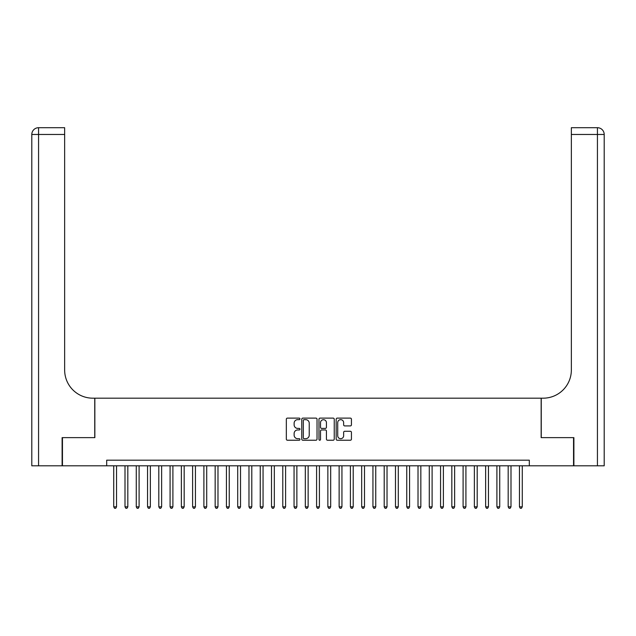 <?xml version="1.0" encoding="UTF-8"?>
<svg xmlns="http://www.w3.org/2000/svg" width="636" height="636" viewBox="0 0 636 636"><rect width="100%" height="100%" fill="white"/><g stroke="black" fill="none" stroke-linecap="round" stroke-linejoin="round"><path stroke-width="0.95" d="M299.969 418.893A0.771 0.771 0 0 0 299.19 418.114L287.44 418.114A1.105 1.105 0 0 0 286.335 419.219L286.335 439.134A1.105 1.105 0 0 0 287.44 440.239L299.19 440.239A0.771 0.771 0 0 0 299.969 439.468A0.771 0.771 0 0 0 299.19 438.689L297.672 438.689A3.538 3.538 0 0 1 294.134 435.151L294.134 433.49A3.538 3.538 0 0 1 297.672 429.952L299.19 429.952A0.771 0.771 0 0 0 299.969 429.181A0.771 0.771 0 0 0 299.19 428.402L297.672 428.402A3.538 3.538 0 0 1 294.134 424.864L294.134 423.202A3.538 3.538 0 0 1 297.672 419.665L299.19 419.665A0.771 0.771 0 0 0 299.969 418.893M350.333 425.913A1.105 1.105 0 0 0 351.438 424.808L351.438 419.219A1.105 1.105 0 0 0 350.333 418.114L337.279 418.114A1.105 1.105 0 0 0 336.166 419.219L336.166 439.134A1.105 1.105 0 0 0 337.279 440.239L350.333 440.239A1.105 1.105 0 0 0 351.438 439.134L351.438 432.385A1.105 1.105 0 0 0 350.333 431.28L344.744 431.28A1.105 1.105 0 0 0 343.639 432.385L343.639 435.732A2.957 2.957 0 0 1 340.681 438.689A2.957 2.957 0 0 1 337.716 435.732L337.716 422.622A2.957 2.957 0 0 1 340.681 419.665A2.957 2.957 0 0 1 343.639 422.622L343.639 424.808A1.105 1.105 0 0 0 344.744 425.913L350.333 425.913M106.689 465.806L62.455 465.806L62.455 437.632L94.851 437.632L94.851 398.184L541.149 398.184L541.149 437.632L573.545 437.632L573.545 465.806L529.311 465.806L529.311 460.17L106.689 460.17L106.689 465.806L529.311 465.806M317.03 419.219A1.105 1.105 0 0 0 315.925 418.114L302.871 418.114A1.105 1.105 0 0 0 301.766 419.219L301.766 439.134A1.105 1.105 0 0 0 302.871 440.239L315.925 440.239A1.105 1.105 0 0 0 317.03 439.134L317.03 419.219M320.075 418.114L333.129 418.114A1.105 1.105 0 0 1 334.234 419.219L334.234 439.134A1.105 1.105 0 0 1 333.129 440.239L327.54 440.239A1.105 1.105 0 0 1 326.435 439.134L326.435 431.057A1.105 1.105 0 0 0 325.33 429.952L321.625 429.952A1.105 1.105 0 0 0 320.52 431.057L320.52 439.468A0.771 0.771 0 0 1 319.741 440.239A0.771 0.771 0 0 1 318.97 439.468L318.97 419.219A1.105 1.105 0 0 1 320.075 418.114M304.088 419.665A0.771 0.771 0 0 0 303.316 420.436L303.316 437.918A0.771 0.771 0 0 0 304.088 438.689L305.693 438.689A3.538 3.538 0 0 0 309.231 435.151L309.231 423.202A3.538 3.538 0 0 0 305.693 419.665L304.088 419.665M326.435 422.678A2.957 2.957 0 0 0 323.478 419.72A2.957 2.957 0 0 0 320.52 422.678L320.52 427.297A1.105 1.105 0 0 0 321.625 428.402L325.33 428.402A1.105 1.105 0 0 0 326.435 427.297L326.435 422.678M113.733 465.806L113.733 506.828L116.547 506.828L116.547 465.806M116.547 506.828L115.704 508.291L114.575 508.291L113.733 506.828M62.113 437.632L94.74 437.632L94.74 398.184L92.824 398.184A28.175 28.175 0 0 1 64.649 370.009L64.649 134.466L38.565 134.466L38.565 465.806L62.113 465.806L62.113 437.632M38.565 465.806L31.8 465.806L31.8 134.466A6.765 6.765 0 0 1 38.565 127.709L64.649 127.709L64.649 134.466M64.649 127.709L38.565 127.709A6.765 6.765 0 0 0 31.8 134.466L38.565 134.466L38.565 127.709M92.824 398.184A28.175 28.175 0 0 1 64.649 370.009M597.435 465.806L597.435 134.466L604.2 134.466A6.765 6.765 0 0 0 597.435 127.709A6.765 6.765 0 0 1 604.2 134.466A6.765 6.765 0 0 0 597.435 127.709A6.765 6.765 0 0 1 604.2 134.466L604.2 465.806L573.887 465.806L573.887 437.632L541.26 437.632L541.26 398.184L543.176 398.184A28.175 28.175 0 0 0 571.351 370.009L571.351 127.709L597.435 127.709L571.351 127.709M543.176 398.184A28.175 28.175 0 0 0 571.351 370.009M125.006 465.806L125.006 506.828L127.82 506.828L127.82 465.806M127.82 506.828L126.977 508.291L125.849 508.291L125.006 506.828M136.271 465.806L136.271 506.828L139.093 506.828L139.093 465.806M139.093 506.828L138.243 508.291L137.114 508.291L136.271 506.828M147.544 465.806L147.544 506.828L150.358 506.828L150.358 465.806M150.358 506.828L149.516 508.291L148.387 508.291L147.544 506.828M158.809 465.806L158.809 506.828L161.631 506.828L161.631 465.806M161.631 506.828L160.781 508.291L159.66 508.291L158.809 506.828M170.082 465.806L170.082 506.828L172.897 506.828L172.897 465.806M172.897 506.828L172.054 508.291L170.925 508.291L170.082 506.828M181.355 465.806L181.355 506.828L184.17 506.828L184.17 465.806M184.17 506.828L183.327 508.291L182.198 508.291L181.355 506.828M192.621 465.806L192.621 506.828L195.443 506.828L195.443 465.806M195.443 506.828L194.592 508.291L193.463 508.291L192.621 506.828M203.894 465.806L203.894 506.828L206.708 506.828L206.708 465.806M206.708 506.828L205.865 508.291L204.736 508.291L203.894 506.828M215.159 465.806L215.159 506.828L217.981 506.828L217.981 465.806M217.981 506.828L217.13 508.291L216.009 508.291L215.159 506.828M226.432 465.806L226.432 506.828L229.246 506.828L229.246 465.806M229.246 506.828L228.404 508.291L227.275 508.291L226.432 506.828M237.705 465.806L237.705 506.828L240.519 506.828L240.519 465.806M240.519 506.828L239.677 508.291L238.548 508.291L237.705 506.828M248.97 465.806L248.97 506.828L251.792 506.828L251.792 465.806M251.792 506.828L250.942 508.291L249.821 508.291L248.97 506.828M260.243 465.806L260.243 506.828L263.058 506.828L263.058 465.806M263.058 506.828L262.215 508.291L261.086 508.291L260.243 506.828M271.508 465.806L271.508 506.828L274.331 506.828L274.331 465.806M274.331 506.828L273.48 508.291L272.359 508.291L271.508 506.828M282.781 465.806L282.781 506.828L285.596 506.828L285.596 465.806M285.596 506.828L284.753 508.291L283.624 508.291L282.781 506.828M294.055 465.806L294.055 506.828L296.869 506.828L296.869 465.806M296.869 506.828L296.026 508.291L294.897 508.291L294.055 506.828M305.32 465.806L305.32 506.828L308.142 506.828L308.142 465.806M308.142 506.828L307.291 508.291L306.17 508.291L305.32 506.828M316.593 465.806L316.593 506.828L319.407 506.828L319.407 465.806M319.407 506.828L318.564 508.291L317.436 508.291L316.593 506.828M327.858 465.806L327.858 506.828L330.68 506.828L330.68 465.806M330.68 506.828L329.83 508.291L328.709 508.291L327.858 506.828M339.131 465.806L339.131 506.828L341.945 506.828L341.945 465.806M341.945 506.828L341.103 508.291L339.974 508.291L339.131 506.828M350.404 465.806L350.404 506.828L353.219 506.828L353.219 465.806M353.219 506.828L352.376 508.291L351.247 508.291L350.404 506.828M361.669 465.806L361.669 506.828L364.492 506.828L364.492 465.806M364.492 506.828L363.641 508.291L362.52 508.291L361.669 506.828M372.942 465.806L372.942 506.828L375.757 506.828L375.757 465.806M375.757 506.828L374.914 508.291L373.785 508.291L372.942 506.828M384.208 465.806L384.208 506.828L387.03 506.828L387.03 465.806M387.03 506.828L386.179 508.291L385.058 508.291L384.208 506.828M395.481 465.806L395.481 506.828L398.295 506.828L398.295 465.806M398.295 506.828L397.452 508.291L396.323 508.291L395.481 506.828M406.754 465.806L406.754 506.828L409.568 506.828L409.568 465.806M409.568 506.828L408.725 508.291L407.597 508.291L406.754 506.828M418.019 465.806L418.019 506.828L420.841 506.828L420.841 465.806M420.841 506.828L419.991 508.291L418.87 508.291L418.019 506.828M429.292 465.806L429.292 506.828L432.106 506.828L432.106 465.806M432.106 506.828L431.264 508.291L430.135 508.291L429.292 506.828M440.557 465.806L440.557 506.828L443.379 506.828L443.379 465.806M443.379 506.828L442.537 508.291L441.408 508.291L440.557 506.828M451.83 465.806L451.83 506.828L454.645 506.828L454.645 465.806M454.645 506.828L453.802 508.291L452.673 508.291L451.83 506.828M463.103 465.806L463.103 506.828L465.918 506.828L465.918 465.806M465.918 506.828L465.075 508.291L463.946 508.291L463.103 506.828M474.369 465.806L474.369 506.828L477.191 506.828L477.191 465.806M477.191 506.828L476.34 508.291L475.219 508.291L474.369 506.828M485.642 465.806L485.642 506.828L488.456 506.828L488.456 465.806M488.456 506.828L487.613 508.291L486.484 508.291L485.642 506.828M496.907 465.806L496.907 506.828L499.729 506.828L499.729 465.806M499.729 506.828L498.886 508.291L497.757 508.291L496.907 506.828M508.18 465.806L508.18 506.828L510.994 506.828L510.994 465.806M510.994 506.828L510.152 508.291L509.023 508.291L508.18 506.828M519.453 465.806L519.453 506.828L522.267 506.828L522.267 465.806M522.267 506.828L521.425 508.291L520.296 508.291L519.453 506.828M597.435 127.709L597.435 134.466L571.351 134.466"/></g></svg>
